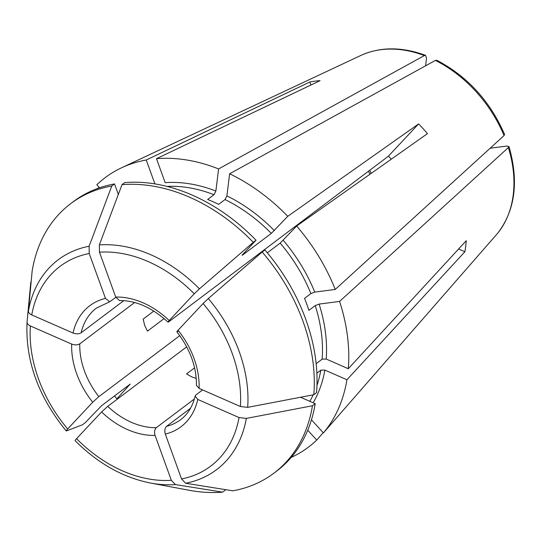 <?xml version="1.0" encoding="UTF-8"?>
<svg xmlns="http://www.w3.org/2000/svg" width="541" height="541" viewBox="0 0 541 541"><rect width="100%" height="100%" fill="white"/><g stroke="black" fill="none" stroke-linecap="round" stroke-linejoin="round"><path stroke-width="0.81" d="M114.503 395.944A168.778 124.234 53 0 0 116.924 398.798L130.219 384.096L101.661 405.628L85.194 422.717L82.448 424.786A341750.741 29392.949 -42.4 0 1 66.435 430.92L66.218 430.927M66.435 430.92C65.914 431.076 66.327 430.426 67.672 428.972L92.721 402.22L98.881 396.634A69.904 51.456 53 0 1 84.423 370.883A69.904 51.456 53 0 1 79.77 343.853C77.532 345.138 74.834 345.212 71.676 344.09L30.384 325.959C28.125 324.904 27.016 323.626 27.057 322.132A341750.741 184011.202 7 0 1 30.796 282.098L31.141 281.841M75.307 440.638C74.786 440.793 75.199 440.144 76.552 438.69L101.593 411.938L107.754 406.352L186.692 346.835M225.171 489.585L225.347 490.072L222.601 492.141A341750.748 213404.158 -97.4 0 1 175.399 484.58L171.321 480.3L155.078 435.417A75.774 55.777 53 0 1 101.593 411.938M194.381 398.974L156.315 427.674C154.55 429.48 154.138 432.056 155.078 435.417M490.16 148.227L506.599 146.09L508.912 146.516L508.378 147.565L339.572 301.432L319.095 304.089L315.234 305.584A139.422 102.628 53 0 1 322.166 359.15L316.154 363.68M195.118 396.073C192.643 406.44 187.822 414.305 180.647 419.66A69.904 51.456 53 0 1 166.54 426.342C164.782 428.147 164.369 430.731 165.309 434.085L181.553 478.968L185.631 483.248A341750.748 213404.158 -97.4 0 0 232.826 490.815A168.778 124.234 53 0 0 273.908 473.172A168.778 124.234 53 0 0 312.455 405.764A341750.748 184011.209 -173 0 1 246.338 418.403L239.041 417.564L197.749 399.441A75.774 55.777 53 0 1 165.309 434.085M202.584 389.919L195.998 394.883L195.152 396.154L197.749 399.441M196.484 385.429L199.102 388.391L240.393 406.521L247.69 407.359A341750.741 184011.202 -173 0 0 313.814 394.714L316.559 392.644A168.778 124.234 53 0 0 264.907 249.956L262.162 252.025A168.778 124.234 53 0 1 313.814 394.714M178.246 331.058C176.555 332.262 176.494 331.998 178.063 330.26A75.774 55.777 53 0 1 199.102 388.391M425.591 65.813L426.504 58.381L425.625 55.405L424.367 55.567L218.591 168.941L215.873 191.054L213.986 194.713L207.643 199.494A139.422 102.628 -127 0 1 218.672 204.336L225.015 199.555A139.422 102.628 53 0 1 271.298 233.408L287.765 216.319A168.778 124.234 53 0 0 229.621 173.783L226.902 195.896L225.015 199.555M99.571 187.781L96.825 184.772A168.778 124.234 53 0 1 121.529 167.805A168.778 124.234 53 0 1 146.253 160.008L154.902 183.899M310.947 85.011L309.851 81.989L146.253 160.008M309.851 81.989A129.583 95.385 53 0 1 320.083 80.656L156.484 158.682A168.778 124.234 53 0 1 218.591 168.941M242.503 254.696A139.422 102.628 53 0 1 242.74 254.939L242.084 255.305L242.639 254.54L256.035 240.238A168.778 124.234 53 0 0 124.755 182.601L122.009 184.67A168.778 124.234 53 0 1 253.283 242.307A341750.741 29392.949 137.6 0 0 199.44 288.853L194.233 293.79L169.184 320.543C167.622 322.28 167.683 322.544 169.374 321.34L168.075 322.071M119.399 300.485L115.706 297.063A75.774 55.777 53 0 1 169.184 320.543M79.77 343.853L134.608 302.514M508.973 146.557C518.927 181.14 515.255 209.928 497.957 232.921L323.423 432.915L311.46 419.809M504.564 134.493L504.036 135.575L335.237 289.442L314.754 292.106L310.892 293.594L304.549 298.382A139.422 102.628 -127 0 1 308.884 310.372L315.234 305.584M458.599 249.002L464.881 251.761L346.93 379.768A168.778 124.234 53 0 1 323.423 432.915M339.572 301.432A168.778 124.234 53 0 1 348.289 368.725L466.241 240.711A129.583 95.385 53 0 1 464.881 251.761M436.749 60.288L435.397 60.409L229.621 173.783M169.374 321.34L388.066 156.457A733.806 63.114 137.6 0 0 388.458 156.112L418.599 123.916A129.583 95.385 53 0 1 427.478 133.634L296.637 226.037A168.778 124.234 53 0 1 335.237 289.442M388.458 156.112L391.271 159.196M153.84 311.068L143.135 319.136L144.704 325.432L147.477 331.126L164.099 318.588M123.788 300.647L81.13 332.81C78.891 334.088 76.193 334.162 73.035 333.04L31.743 314.909C29.485 313.854 28.375 312.576 28.409 311.082A341750.741 184011.202 7 0 1 32.149 271.055A168.778 124.234 53 0 1 70.695 203.646L73.448 201.57A168.778 124.234 53 0 1 114.523 183.933L118.33 194.442M323.193 432.665L316.735 440.063A168.778 124.234 53 0 1 291.214 457.409M267.322 252.809L280.17 243.125A139.422 102.628 53 0 1 310.892 293.594M316.877 373.162L320.813 370.193A139.422 102.628 53 0 1 316.972 385.381M196.234 378.43L191.663 376.861L186.544 373.905L194.584 367.846M99.328 187.511L96.291 188.965M346.93 379.768L324.85 370.078L320.813 370.193M418.599 123.916L287.765 216.319M316.735 440.063L307.741 430.21M296.637 226.037L280.17 243.125M348.289 368.725L326.209 359.028L322.166 359.15M242.74 254.939L271.298 233.408M156.484 158.682L165.174 182.675A142.357 104.792 53 0 1 215.873 191.054M166.54 426.342L190.52 408.266M262.162 252.025A341750.741 29392.949 137.6 0 0 208.312 298.571L203.105 303.508L178.063 330.26M122.009 184.67A341750.748 213404.158 82.6 0 0 99.348 244.911L99.456 252.18L115.706 297.063M70.695 203.646A168.778 124.234 53 0 1 111.777 186.003A341750.748 213404.158 82.6 0 0 89.116 246.236L89.224 253.506L105.475 298.389L109.674 301.77L115.835 297.388M222.601 492.141A168.778 124.234 53 0 1 189.1 490.254L150.459 483.025A131.463 96.771 53 0 0 175.399 484.58M300.539 397.256L315.2 403.694A168.778 124.234 53 0 1 276.654 471.103L273.908 473.172M312.455 405.764L315.2 403.694M111.777 186.003L114.523 183.933M253.283 242.307L256.035 240.238M98.881 396.634L179.768 335.65M92.721 402.22A75.774 55.777 53 0 1 71.676 344.09M171.321 480.3A125.106 92.092 53 0 1 76.552 438.69M156.315 427.674A69.904 51.456 53 0 1 107.754 406.352M425.591 55.351C401.78 46.654 380.161 46.709 360.732 55.5A113.793 83.767 53 0 1 424.367 55.567M226.902 195.896A142.357 104.792 53 0 1 274.368 230.622M368.428 171.26A69.904 51.456 -127 0 0 370.03 174.202M313.185 394.835A139.422 102.628 53 0 1 309.817 401.327M508.378 147.565A113.793 83.767 53 0 1 497.882 233.009M324.85 370.078A142.357 104.792 53 0 1 313.138 402.781M435.397 60.409A113.793 83.767 53 0 1 504.036 135.575M283.241 240.339A142.357 104.792 53 0 1 314.754 292.106M319.095 304.089A142.357 104.792 53 0 1 326.209 359.028M166.953 186.395A139.422 102.628 53 0 1 213.986 194.713M239.041 417.564A125.106 92.092 53 0 1 181.553 478.968M246.338 418.403A131.463 96.771 53 0 1 185.631 483.248M203.105 303.508A125.106 92.092 53 0 1 240.393 406.521M208.312 298.571A131.463 96.771 53 0 1 247.69 407.359M99.456 252.18A125.106 92.092 53 0 1 194.233 293.79M99.348 244.911A131.463 96.771 53 0 1 199.44 288.853M31.743 314.909A125.106 92.092 53 0 1 89.224 253.506M73.035 333.04A75.774 55.777 53 0 1 105.475 298.389M28.409 311.082A131.463 96.771 53 0 1 89.116 246.236M67.672 428.972A125.106 92.092 53 0 1 30.384 325.959M81.13 332.81A69.904 51.456 53 0 1 96.481 308.032L109.728 301.777M196.417 385.517C196.694 367.082 190.168 349.161 176.826 331.755M360.732 55.5L121.529 167.805M168.089 322.193C152.095 307.599 135.845 300.377 119.324 300.532M371.282 173.316L369.645 170.347M504.584 134.425C490.051 101.147 467.465 76.437 436.817 60.274M75.111 440.665C97.894 463.441 123.01 477.554 150.459 483.025M27.05 322.179C25.271 360.529 38.323 396.776 66.205 430.913"/></g></svg>

